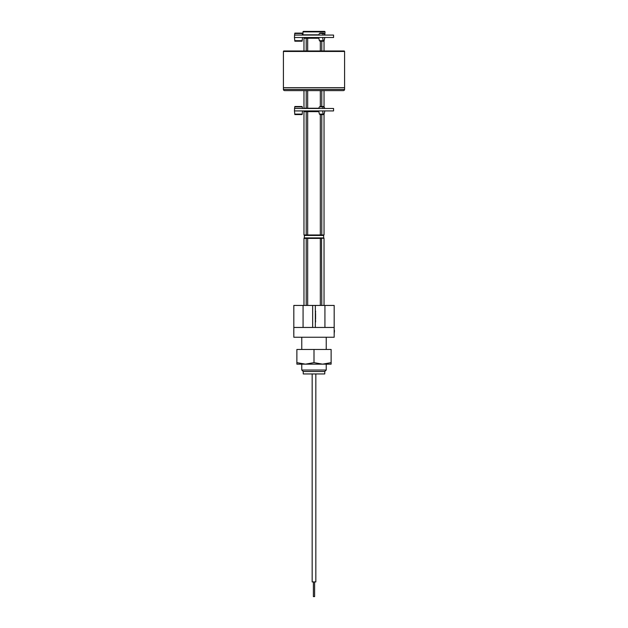 <?xml version="1.0" encoding="UTF-8"?>
<svg xmlns="http://www.w3.org/2000/svg" width="628" height="628" viewBox="0 0 628 628"><rect width="100%" height="100%" fill="white"/><g stroke="black" fill="none" stroke-linecap="round" stroke-linejoin="round"><path stroke-width="0.94" d="M301.77 337.244L301.77 349.474M301.77 364.161L301.77 370.033L326.23 370.033L326.23 364.161M326.23 337.244L326.23 349.474M326.23 370.033L324.762 371.501L303.238 371.501L301.77 370.033M303.238 371.501L303.238 373.943L324.762 373.943L324.762 371.501M324.032 114.327L324.032 234.966L323.546 235.461L323.789 238.153L321.544 238.153L324.032 238.397L324.032 305.436M323.546 235.461L304.454 235.461L304.211 238.153L306.456 238.153L303.968 238.397L303.968 305.436M321.787 305.436L334.182 305.436L334.182 337.244L293.818 337.244L293.818 305.436L321.787 305.436L321.544 238.153L307.759 238.153L320.327 238.397L320.327 305.436M323.789 235.217L321.544 235.217L323.789 235.217M321.544 235.217L306.213 234.966L324.032 234.966M304.454 235.461L303.968 234.966L320.327 234.966L320.327 114.586M306.456 238.153L307.759 238.153M303.073 305.436L303.073 327.455M315.594 313.348L315.594 315.507L315.594 313.348M315.594 311.033L315.594 312.359L315.594 311.033M324.927 305.436L324.927 327.455M315.594 317.933L315.594 315.554L315.594 319.338L315.342 317.933M315.594 317.964L315.594 316.967L315.594 317.964M315.594 320.374L315.594 321.999L315.594 320.374M315.342 322.439L315.342 323.522M315.342 305.436L315.342 327.455M312.658 305.436L312.658 327.455M307.759 111.407L318.796 111.407L307.759 111.407M318.851 111.651L303.968 111.651L303.968 234.966M306.213 111.651L306.213 234.966M307.673 111.651L307.673 234.966M321.787 114.586L321.787 234.966M321.787 238.397L307.673 238.397L307.673 305.436M307.673 238.397L306.213 238.397L306.213 305.436M293.818 327.455L334.182 327.455M334.434 331.608L334.434 330.391L334.182 331.003M334.434 331.003L334.182 333.758M324.032 40.922L324.032 50.978L344.097 50.978A0.487 0.487 0 0 1 344.584 51.465L344.584 87.677L283.416 87.677L283.416 89.388A1.225 1.225 0 0 0 284.641 90.613L343.359 90.613A1.225 1.225 0 0 0 344.584 89.388L283.416 89.388M324.032 90.613L324.032 106.76M306.213 90.613L306.213 108.228L318.804 108.228M318.851 38.253L303.968 38.253L303.968 50.978L283.903 50.978L344.097 50.978M306.213 38.253L306.213 50.978M307.673 38.253L307.673 50.978M307.673 90.613L307.673 108.228M320.327 41.189L320.327 50.978M320.327 90.613L320.327 106.517M321.787 41.189L321.787 50.978M321.787 90.613L321.787 106.517M324.825 35.066L325.014 31.887L302.986 31.887L302.986 34.823L318.804 34.823M325.014 31.887A0.487 0.487 0 0 0 324.519 31.4L303.481 31.4L324.519 31.4M302.986 31.887A0.487 0.487 0 0 1 303.481 31.4M293.786 329.951L293.786 333.806L293.786 329.951M293.786 334.457L293.786 332.683L293.786 334.457M324.825 108.471L322.706 108.471L323.13 106.893L324.111 106.893L324.825 108.471L333.562 108.471L333.562 110.921L324.825 110.921L324.127 114.092L323.09 114.092L322.706 110.921L294.422 110.921L294.76 106.893L302.201 106.893L302.5 108.471M320.39 106.893L324.111 106.893M294.461 110.921L294.783 114.092L302.186 114.092L302.5 110.921M318.694 110.921L319.385 114.092L320.429 114.092M324.127 114.092L319.385 114.092M324.825 110.921L322.706 110.921M322.706 108.471L294.461 108.471M319.409 106.893L318.694 108.471M324.825 35.074L322.706 35.074L323.13 33.488L324.111 33.488L324.825 35.074L333.562 35.074L333.562 37.515L324.825 37.515L324.127 40.694L323.09 40.694L322.706 37.515L294.422 37.515L294.76 33.488L302.201 33.488L302.5 35.074M320.39 33.488L324.111 33.488M294.461 37.515L294.783 40.694L302.186 40.694L302.5 37.515M318.694 37.515L319.385 40.694L320.429 40.694M324.127 40.694L319.385 40.694M324.825 37.515L322.706 37.515M322.706 35.074L294.461 35.074M319.409 33.488L318.694 35.074M283.903 50.978A0.487 0.487 0 0 0 283.416 51.465L283.416 87.677L344.584 87.677L344.584 89.388M326.481 50.978L301.519 50.978M331.129 364.161L322.564 364.161L331.129 362.631L331.129 364.161L331.129 349.474L296.871 349.474L296.871 364.161L296.871 362.631L305.436 364.161L296.871 364.161M314 362.631L305.436 364.161L322.564 364.161L314 362.631L314 349.474M314.612 581.92L314.612 596.6L313.388 596.6L313.388 581.92M315.837 373.943L315.837 581.92L312.163 581.92L312.163 373.943M304.454 237.902L323.546 237.902M306.213 238.397L303.968 238.397M303.968 90.613L303.968 108.228L306.213 108.228M344.584 51.465L283.416 51.465M323.585 106.517L319.935 106.517M294.83 106.517L302.131 106.517M294.83 114.586L302.131 114.586M323.585 114.586L319.935 114.586M323.585 33.111L319.935 33.111M294.83 33.111L302.131 33.111M294.83 41.189L302.131 41.189M323.585 41.189L319.935 41.189"/></g></svg>
